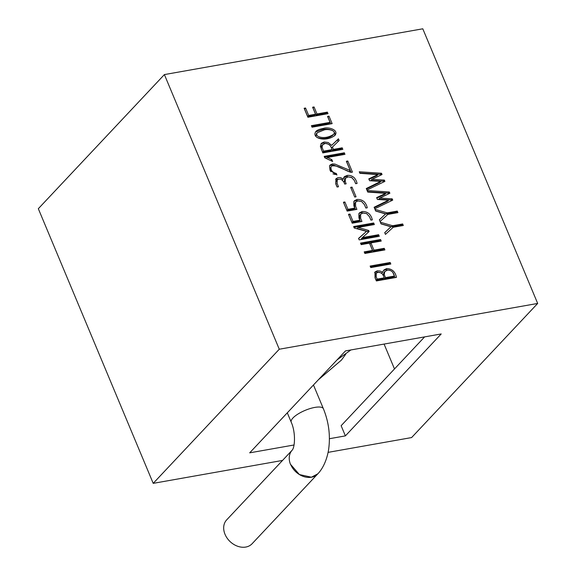 <?xml version="1.0" encoding="UTF-8"?>
<svg xmlns="http://www.w3.org/2000/svg" width="576" height="576" viewBox="0 0 576 576"><rect width="100%" height="100%" fill="white"/><g stroke="black" fill="none" stroke-linecap="round" stroke-linejoin="round"><path stroke-width="0.86" d="M351.007 188.179L352.015 187.106L356.062 196.79L354.701 197.028L350.993 188.179M354.701 197.028L350.647 187.344L352.015 187.106M376.848 198.115L384.761 194.422L385.769 193.349L367.74 192.06L367.099 190.526L389.326 191.995L389.873 193.262L379.814 198.072L392.206 198.857L392.724 200.124L374.746 208.807L374.105 207.274L388.663 200.138L377.424 199.469L376.632 197.611L385.769 193.349M367.589 191.7L388.31 193.068L389.326 191.995M388.31 193.068L388.649 193.846M392.206 198.857L391.198 199.93L378.799 199.145L379.814 198.072M391.198 199.93L391.514 200.707M374.306 207.749L387.655 201.211L388.663 200.138M384.754 232.733L390.924 226.8L381.053 223.884L380.354 222.221L392.602 225.742L402.66 223.956L403.301 225.49L393.214 227.275L385.445 234.382L384.718 232.646L390.924 226.8M381.002 223.769L391.594 226.814L392.602 225.742M401.947 225.734L401.652 225.029L402.66 223.956M401.652 225.029L391.594 226.814M397.274 211.09L397.915 212.623L387.828 214.409L380.066 221.53L379.346 219.794L385.553 213.948L375.682 211.032L374.976 209.347L387.216 212.868L397.274 211.09L396.266 212.162L386.208 213.941L387.216 212.868M396.562 212.861L396.266 212.162M379.382 219.881L385.553 213.948M375.624 210.902L386.208 213.941M369.007 179.366L376.913 175.666L377.921 174.593L359.899 173.318L359.258 171.785L381.485 173.254L382.032 174.521L371.966 179.316L384.365 180.094L384.883 181.382L366.905 190.066L366.264 188.532L380.815 181.382L369.59 180.727L368.791 178.87L377.921 174.593M359.748 172.958L380.477 174.326L381.485 173.254M380.477 174.326L380.808 175.097M384.365 180.094L383.357 181.166L370.958 180.389L371.966 179.316M383.357 181.166L383.681 181.966M366.466 189.007L379.807 182.455L380.815 181.382M328.003 113.681L307.886 117.252L304.128 108.274L305.575 108.014L308.678 115.445L315.54 114.228L312.61 107.215L314.05 106.956L316.987 113.969L327.355 112.133L328.003 113.681M315.54 114.228L314.532 115.301L307.67 116.518L304.567 109.094L305.575 108.014M307.67 116.518L308.678 115.445M326.65 113.926L326.347 113.206L315.979 115.042L313.042 108.029L314.05 106.956M315.979 115.042L316.987 113.969M326.347 113.206L327.355 112.133M389.455 264.276L389.16 263.57L390.168 262.498L390.809 264.031L370.771 267.581L370.13 266.047L390.168 262.498M389.16 263.57L370.476 266.882M369.475 243.166L361.174 244.634L360.526 243.086L380.563 239.53L381.211 241.085L370.922 242.906L373.954 250.15L384.242 248.328L384.905 249.912L364.867 253.462L364.205 251.878L372.506 250.409L369.475 243.166M379.858 241.322L379.555 240.602L380.563 239.53M379.555 240.602L360.871 243.914M383.551 250.15L383.234 249.401L372.938 251.222L369.914 243.979L370.922 242.906M372.938 251.222L373.954 250.15M383.234 249.401L384.242 248.328M372.506 250.409L371.498 251.482L364.55 252.713M331.848 159.631L332.626 161.489L324.806 157.81L324.202 156.377L344.333 152.806L344.959 154.346L327.377 157.464L331.848 159.631L330.876 160.668M324.547 157.205L343.325 153.878L344.333 152.806M343.325 153.878L343.613 154.584M327.218 158.947L326.369 158.537L327.377 157.464M338.436 138.823L339.149 140.522L332.424 147.053L333.403 149.393L342.202 147.83L342.85 149.371L322.805 152.921L320.364 146.246L321.394 143.287L324.173 141.991L328.226 142.517L331.625 145.382L338.436 138.823L337.428 139.896L338.112 141.53M341.489 149.609L341.194 148.903L332.395 150.466L331.416 148.126L332.424 147.053M332.395 150.466L333.403 149.393M341.194 148.903L342.202 147.83M320.918 143.914L323.165 143.064L327.578 143.748M337.428 139.896L331.625 145.382M321.934 145.418L321.228 146.369L321.206 148.867L322.603 152.201L323.611 151.128L331.942 149.652C331.056 145.541 328.687 143.496 324.828 143.525L322.236 145.296L322.214 147.794L323.611 151.128M331.942 149.652L330.934 150.725L322.603 152.201M332.971 173.866L335.268 174.521L336.276 173.448L336.924 174.996L330.048 170.352L329.515 166.082L330.142 165.017L332.46 163.915L334.915 164.081L350.222 170.51L346.356 161.258L347.796 160.999L352.454 172.138L351.036 172.339C344.657 170.633 337.262 164.434 331.517 166.118L331.078 166.637C330.523 170.1 332.258 172.368 336.276 173.448M331.517 166.118L331.078 166.637M330.07 167.71L330.732 171.662M349.222 171.576L350.222 170.51M329.71 165.614L331.452 164.988L333.907 165.154L347.875 171.014M351.079 172.332L346.788 162.072L347.796 160.999M323.964 130.01L317.239 132.754C315.828 135.18 317.304 136.742 321.66 137.419C325.829 137.88 329.825 136.836 333.655 134.302C336.758 130.219 327.355 128.693 323.964 130.01M385.481 277.632L394.373 276.055C393.458 271.951 391.104 269.971 387.302 270.115L384.739 271.685L384.235 274.658L385.481 277.632L384.473 278.705L384.12 277.877C383.407 274.212 381.37 272.369 378 272.347L376.229 273.182L376.229 276.912L377.143 279.108L384.127 277.87L383.119 278.942L376.135 280.181L377.143 279.108M316.447 133.603L315.907 136.26M317.153 137.57C323.021 139.385 328.183 138.65 332.647 135.374L333.655 134.302M294.019 444.989L249.689 452.844L345.492 350.906L441.202 333.95L345.391 435.881L341.136 425.707L424.62 336.888M394.488 368.95L384.084 344.074M384.473 278.705L393.365 277.128L394.373 276.055M383.933 272.527L383.17 275.58M376.229 273.182L375.221 274.255L375.214 277.985L376.135 280.181M344.635 179.057L344.239 182.729L344.794 184.061M343.692 177.53L346.471 176.429L352.058 177.718M353.988 179.806L355.745 183.679M335.614 179.28L340.913 179.129M336.917 180.396L335.858 181.858L336.168 184.637L337.162 187.006M315.504 131.962L322.322 129.535C325.541 128.722 328.946 129.031 332.525 130.464M333.706 131.378C335.052 132.883 335.29 134.388 334.411 135.893M282.542 460.433L153.209 483.35L38.326 208.706L164.39 74.585L279.274 349.229L537.674 303.444L422.791 28.8L164.39 74.585M537.674 303.444L411.61 437.566L328.111 452.362M345.391 435.881L329.407 438.718M383.501 270.547L385.661 269.633L389.83 270.23M374.594 272.534L376.279 271.879L379.764 272.405M392.933 272.614L395.093 277.632M330.775 123.876L327.989 117.202L328.997 116.129L332.136 123.638L312.048 127.195L311.407 125.662L330.048 122.357L329.04 123.43L311.753 126.497M353.945 201.355L356.126 200.506L361.49 201.449M364.277 204.322L365.926 208.03M346.939 210.391L347.947 209.318L354.809 208.102L353.801 209.174L346.939 210.391L343.786 203.069M354.852 203.054L355.363 202.507L354.55 203.263L354.6 207.367L355.536 209.621M368.071 232.481L367.682 231.559L368.69 230.486L369.13 231.53L362.398 237.593L378.605 234.72L379.267 236.304L359.179 239.868L358.56 238.399L366.53 231.372L354.262 228.031L353.606 226.555L373.694 222.991L374.342 224.546L358.106 227.419L368.69 230.486M358.106 227.419L357.098 228.492L367.682 231.559M372.989 224.784L372.686 224.064L353.974 227.383M358.618 238.529L366.53 231.372M377.906 236.549L377.59 235.793L361.39 238.666L362.398 237.593M359.021 213.43L361.181 212.58L366.566 213.552M369.338 216.418L370.987 220.126M352.001 222.487L353.009 221.414L359.87 220.198L358.862 221.27L352.001 222.487L348.84 215.158M360.425 214.596L359.604 215.359L359.654 219.463L360.598 221.717M355.651 183.694L354.29 180.425L351.655 177.473L348.026 176.861L345.312 178.387L345.247 181.656L346.154 183.816L344.707 184.075L343.793 181.879L341.1 179.201L338.537 179.122L337.226 179.957L337.176 183.564L338.515 186.768L337.075 187.02L335.765 183.902L335.945 178.826L337.903 177.638L340.272 177.523L343.289 178.97L344.664 176.479L347.486 175.356C352.505 175.212 355.716 177.905 357.098 183.434L355.651 183.694M342.374 179.95L343.289 178.97M323.33 128.462C328.068 126.518 339.286 129.859 334.98 135.374C325.699 142.589 310.694 138.154 316.051 131.299C317.318 130.039 319.745 129.096 323.33 128.462M153.209 483.35L279.274 349.229M381.78 273.254L383.969 269.964L386.669 268.56C392.004 268.718 395.266 271.663 396.446 277.387L376.366 280.944L375.041 277.798L374.969 272.002L377.287 270.806L379.987 271.001L382.68 272.297M330.048 122.357L327.55 116.388L328.997 116.129M354.809 208.102L353.916 205.956L353.808 201.6L354.391 200.779L357.134 199.433C362.498 199.274 365.882 202.061 367.286 207.792L365.839 208.044L364.392 204.581L361.562 201.485L357.761 200.916L355.558 202.19L355.608 206.294L356.897 209.383L347.148 211.111L343.433 202.234L344.88 201.974L347.947 209.318M343.872 203.047L344.88 201.974M372.686 224.064L373.694 222.991M377.59 235.793L378.605 234.72M359.87 220.198L358.963 218.038L358.87 213.696L359.46 212.861L362.189 211.507C367.553 211.363 370.937 214.157 372.341 219.881L370.901 220.14L369.454 216.677L366.624 213.581L362.815 213.012L360.619 214.286L360.662 218.39L361.958 221.472L352.21 223.2L348.494 214.33L349.934 214.07L353.009 221.414M348.926 215.143L349.934 214.07M313.459 384.984L323.388 408.722A17.438 5.522 157.3 0 0 314.87 407.405A17.438 5.522 157.3 0 0 298.022 414.014A17.438 5.522 157.3 0 0 291.218 422.179C295.697 431.964 295.092 446.933 292.212 450.144L226.685 519.862A17.438 13.493 43.2 0 0 230.148 541.634A17.438 13.493 43.2 0 0 252.094 543.744L317.743 473.904A17.438 13.493 -136.8 0 1 303.386 476.446A17.438 13.493 -136.8 0 1 290.678 464.501L290.585 464.602A17.438 13.493 43.2 0 1 292.219 450.137L292.241 450.122M317.772 473.846L311.422 477.216L299.405 474.552L290.678 464.501M346.471 176.429L347.486 175.356M385.661 269.633L386.669 268.56M356.126 200.506L357.134 199.433M361.181 212.58L362.189 211.507M322.704 144.605L321.696 145.678M317.239 132.761L316.231 133.834M383.904 272.498L384.912 271.426M344.585 179.028L345.593 177.955M344.21 176.897L343.865 177.271M337.262 180.029L336.254 181.102M360.914 214.078L359.899 215.15M287.302 412.819L291.218 422.179M350.885 349.956L337.054 359.892M345.766 354.154L341.424 360.108L318.326 379.814M323.388 408.722C328.824 422.129 330.559 435.766 328.601 449.633C326.642 461.7 321.739 469.894 317.786 473.854"/></g></svg>
